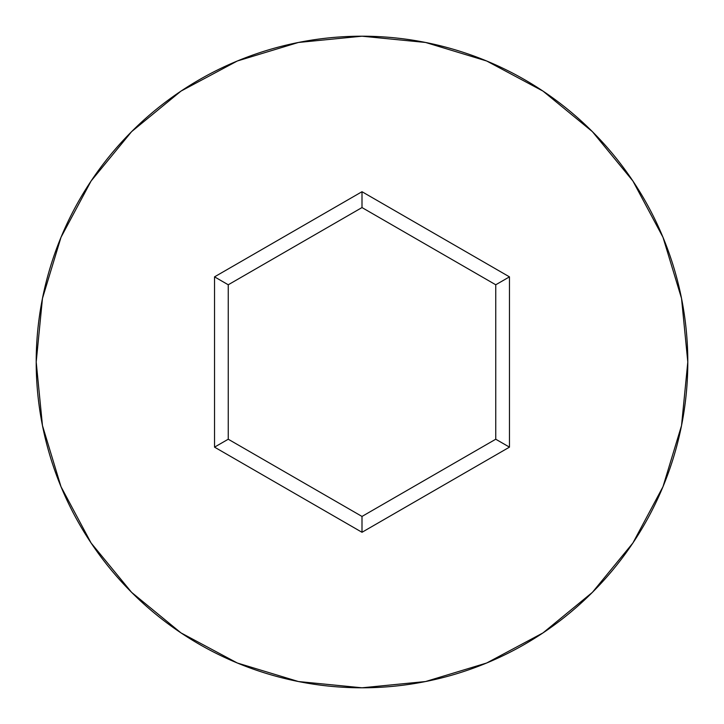 <?xml version="1.0" encoding="UTF-8"?>
<svg xmlns="http://www.w3.org/2000/svg" width="724" height="724" viewBox="0 0 724 724"><rect width="100%" height="100%" fill="white"/><g stroke="black" fill="none" stroke-linecap="round" stroke-linejoin="round"><path stroke-width="1.09" d="M36.2 362A325.8 325.8 0 0 1 362 36.2A325.8 325.8 0 0 1 687.8 362A325.8 325.8 0 0 0 362 36.2A325.8 325.8 0 0 0 36.2 362L42.463 425.558L60.997 486.682L91.106 543.009L131.623 592.377L180.991 632.894L237.318 663.003L298.442 681.537L362 687.8L425.558 681.537L486.682 663.003L543.009 632.894L592.377 592.377L632.894 543.009L663.003 486.682L681.537 425.558L687.8 362L681.537 298.442L663.003 237.318L632.894 180.991L592.377 131.623L543.009 91.106L486.682 60.997L425.558 42.463L362 36.2L298.442 42.463L237.318 60.997L180.991 91.106L131.623 131.623L91.106 180.991L60.997 237.318L42.463 298.442L36.2 362A325.8 325.8 0 0 0 362 687.8A325.8 325.8 0 0 0 687.8 362A325.8 325.8 0 0 1 362 687.8A325.8 325.8 0 0 1 36.2 362M362 532.285L214.53 447.142L214.53 276.858L362 191.715L509.47 276.858L509.47 447.142L362 532.285L509.47 447.142L509.47 276.858L495.75 284.776L495.75 439.224L362 516.438L228.25 439.224L228.25 284.776L362 207.562L495.75 284.776L495.75 439.224L509.47 447.142L495.75 439.224L362 516.438L362 532.285L362 516.438L228.25 439.224L214.53 447.142L362 532.285M495.75 284.776L509.47 276.858L362 191.715L362 207.562L495.75 284.776M362 207.562L362 191.715L214.53 276.858L228.25 284.776L362 207.562M228.25 284.776L214.53 276.858L214.53 447.142L228.25 439.224L228.25 284.776"/></g></svg>
